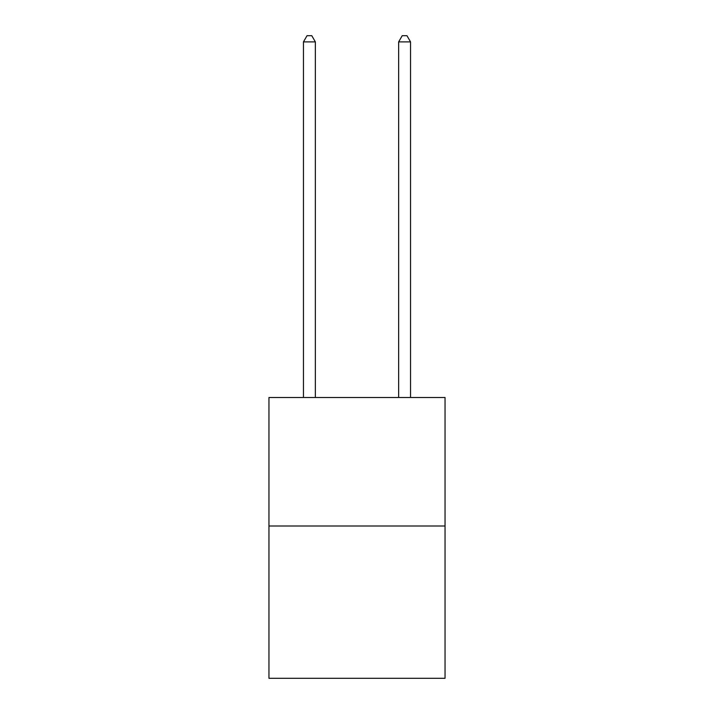 <?xml version="1.0" encoding="UTF-8"?>
<svg xmlns="http://www.w3.org/2000/svg" width="714" height="714" viewBox="0 0 714 714"><rect width="100%" height="100%" fill="white"/><g stroke="black" fill="none" stroke-linecap="round" stroke-linejoin="round"><path stroke-width="1.07" d="M445.045 526.004L445.045 397.502L268.955 397.502L268.955 678.3L445.045 678.3L445.045 526.004L268.955 526.004M315.356 397.502L315.356 41.885L303.459 41.885L303.459 397.502M303.459 41.885L307.029 35.7L311.786 35.7L315.356 41.885M410.541 397.502L410.541 41.885L398.644 41.885L398.644 397.502M398.644 41.885L402.214 35.7L406.971 35.7L410.541 41.885"/></g></svg>
